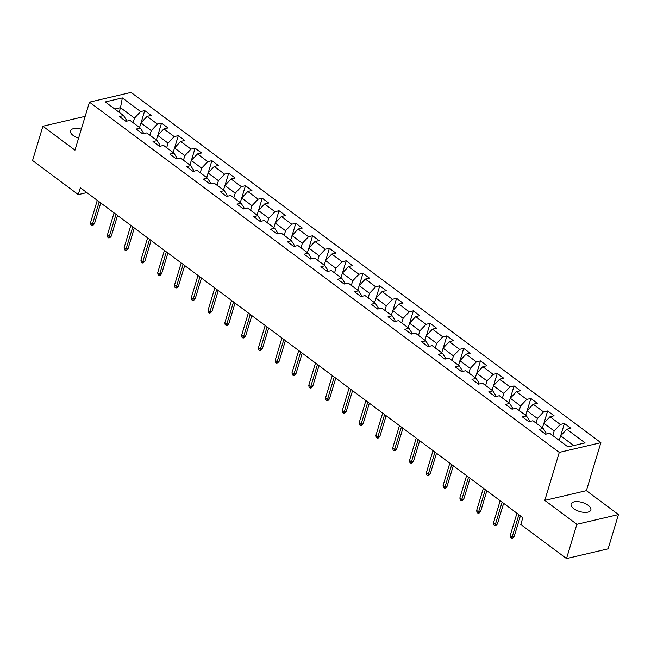 <?xml version="1.0" encoding="UTF-8"?>
<svg xmlns="http://www.w3.org/2000/svg" width="651" height="651" viewBox="0 0 651 651"><rect width="100%" height="100%" fill="white"/><g stroke="black" fill="none" stroke-linecap="round" stroke-linejoin="round"><path stroke-width="0.98" d="M81.302 129.167A10.302 4.712 16.8 0 0 70.503 130.827A10.302 4.712 16.8 0 0 73.181 135.489A10.302 4.712 16.8 0 0 78.576 138.175M573.783 508.683A10.302 4.712 16.8 0 0 584.045 512.353A10.302 4.712 16.8 0 0 590.839 509.977A10.302 4.712 16.8 0 0 588.17 505.314A10.302 4.712 16.8 0 0 577.909 501.644A10.302 4.712 16.8 0 0 571.114 504.02A10.302 4.712 16.8 0 0 573.783 508.683M85.004 116.887L84.484 116.505L42.901 126.237L32.55 160.512L78.283 194.608L86.86 192.598M600.873 442.672L131.046 92.418L89.456 102.158L559.282 452.404L600.873 442.672L586.38 490.659L544.797 500.399L576.859 524.299L618.45 514.567L586.38 490.659M618.45 514.567L608.099 548.842L566.516 558.582L576.859 524.299M125.993 121.322L126.392 120.004L123.552 115.569L119.45 116.529L125.903 121.346L130.005 120.386L140.339 128.084L136.238 129.044L142.691 133.862L146.792 132.902L157.127 140.6L153.026 141.56L159.479 146.377L163.58 145.417L173.915 153.115L169.813 154.075L176.266 158.893L180.368 157.933L190.702 165.631L186.601 166.591L193.054 171.408L197.155 170.448L207.49 178.146L203.389 179.106L209.842 183.916L213.943 182.955L224.278 190.662L220.176 191.622L226.629 196.431L230.731 195.471L241.065 203.177L236.964 204.137L243.417 208.947L247.518 207.986L257.853 215.693L253.744 216.653L260.205 221.462L264.306 220.502L274.641 228.208L270.531 229.168L276.992 233.978L281.094 233.017L291.428 240.724L287.319 241.684L293.78 246.493L297.881 245.533L308.208 253.231L304.107 254.191L310.568 259.008L314.669 258.048L324.995 265.746L320.894 266.707L327.355 271.524L331.457 270.564L341.783 278.262L337.682 279.222L344.143 284.039L348.244 283.079L358.571 290.777L354.469 291.738L360.931 296.555L365.032 295.595L375.358 303.293L371.257 304.253L377.718 309.07L381.82 308.11L392.146 315.808L388.045 316.768L394.506 321.586L398.607 320.626L408.934 328.324L404.832 329.284L411.286 334.093L415.395 333.133L425.721 340.839L421.62 341.799L428.073 346.609L432.183 345.648L442.509 353.355L438.408 354.315L444.861 359.124L448.97 358.164L459.297 365.87L455.195 366.83L461.649 371.64L465.75 370.679L476.084 378.386L471.983 379.346L478.436 384.155L482.537 383.195L492.872 390.893L488.771 391.853L495.224 396.671L499.325 395.71L509.66 403.408L505.558 404.369L512.012 409.186L516.113 408.226L526.447 415.924L522.346 416.884L528.799 421.702L532.9 420.741L543.235 428.439L539.134 429.4L545.587 434.217L549.688 433.257L567.981 446.895L585.07 442.892L566.777 429.253L570.878 428.293L564.417 423.484L560.739 435.665M123.552 115.569L105.259 101.93L122.339 97.935L140.632 111.573L144.742 110.613L141.064 122.795M564.417 423.484L560.316 424.444L549.989 416.738L554.091 415.777L547.629 410.968L543.528 411.928L533.202 404.222L537.303 403.262L530.842 398.453L526.74 399.413L516.414 391.715L520.515 390.755L514.062 385.937L509.953 386.897L499.626 379.199L503.728 378.239L497.274 373.422L493.165 374.382L482.839 366.684L486.94 365.724L480.487 360.906L476.377 361.866L466.051 354.168L470.152 353.208L463.699 348.391L459.598 349.351L449.263 341.653L453.365 340.693L446.912 335.875L442.81 336.836L432.476 329.137L436.577 328.177L430.124 323.36L426.023 324.328L415.688 316.622L419.789 315.662L413.336 310.852L409.235 311.813L398.9 304.107L403.002 303.146L396.549 298.337L392.447 299.297L382.113 291.591L386.214 290.631L379.761 285.822L375.66 286.782L365.325 279.076L369.426 278.115L362.973 273.306L358.872 274.266L348.537 266.56L352.639 265.6L346.186 260.791L342.084 261.751L331.75 254.053L335.859 253.093L329.398 248.275L325.297 249.235L314.962 241.537L319.071 240.577L312.61 235.76L308.509 236.72L298.174 229.022L302.284 228.062L295.823 223.244L291.721 224.204L281.395 216.506L285.496 215.546L279.035 210.729L274.934 211.689L264.607 203.991L268.708 203.031L262.247 198.213L258.146 199.173L247.819 191.475L251.921 190.515L245.46 185.698L241.358 186.658L231.032 178.96L235.133 178L228.672 173.19L224.571 174.151L214.244 166.444L218.345 165.484L211.884 160.675L207.783 161.635L197.456 153.929L201.558 152.969L195.097 148.159L190.995 149.12L180.669 141.413L184.77 140.453L178.317 135.644L174.208 136.604L163.881 128.898L167.982 127.938L161.529 123.129L157.42 124.089L147.093 116.383L151.195 115.422L144.742 110.613M566.516 558.582L520.776 524.486L522.851 517.626L80.358 187.757L78.283 194.608M140.339 128.084L143.179 132.519L142.781 133.837M139.558 127.506L140.941 122.925L151.268 130.623L149.885 135.205M147.093 116.383L140.941 122.925M157.42 124.089L151.268 130.623M157.127 140.6L159.967 145.035L159.568 146.353M156.346 140.022L157.729 135.441L168.056 143.139L166.672 147.72M163.881 128.898L157.729 135.441M174.208 136.604L168.056 143.139M173.915 153.115L176.755 157.55L176.356 158.868M173.133 152.537L174.517 147.956L184.843 155.654L183.46 160.236M180.669 141.413L174.517 147.956M190.995 149.12L184.843 155.654M190.702 165.631L193.542 170.066L193.144 171.384M189.921 165.053L191.304 160.471L201.631 168.17L200.248 172.751M197.456 153.929L191.304 160.471M207.783 161.635L201.631 168.17M207.49 178.146L210.33 182.581L209.931 183.899M206.709 177.56L208.092 172.979L218.419 180.685L217.035 185.266M214.244 166.444L208.092 172.979M224.571 174.151L218.419 180.685M224.278 190.662L227.118 195.097L226.719 196.415M223.496 190.076L224.88 185.494L235.206 193.201L233.823 197.782M231.032 178.96L224.88 185.494M241.358 186.658L235.206 193.201M241.065 203.177L243.905 207.604L243.507 208.93M240.284 202.591L241.667 198.01L251.994 205.716L250.611 210.297M247.819 191.475L241.667 198.01M258.146 199.173L251.994 205.716M257.853 215.693L260.693 220.119L260.294 221.446M257.072 215.107L258.455 210.525L268.782 218.231L267.398 222.813M264.607 203.991L258.455 210.525M274.934 211.689L268.782 218.231M274.641 228.208L277.481 232.635L277.082 233.961M273.859 227.622L275.243 223.041L285.569 230.739L284.186 235.32M281.395 216.506L275.243 223.041M291.721 224.204L285.569 230.739M291.428 240.724L294.268 245.15L293.87 246.477M290.647 240.138L292.03 235.556L302.357 243.254L300.974 247.836M298.174 229.022L292.03 235.556M308.509 236.72L302.357 243.254M308.208 253.231L311.048 257.666L310.649 258.984M307.427 252.653L308.81 248.072L319.145 255.77L317.761 260.351M314.962 241.537L308.81 248.072M325.297 249.235L319.145 255.77M324.995 265.746L327.835 270.181L327.437 271.5M324.214 265.169L325.598 260.587L335.932 268.285L334.549 272.867M331.75 254.053L325.598 260.587M342.084 261.751L335.932 268.285M341.783 278.262L344.623 282.697L344.224 284.015M341.002 277.684L342.385 273.103L352.72 280.801L351.337 285.382M348.537 266.56L342.385 273.103M358.872 274.266L352.72 280.801M358.571 290.777L361.411 295.212L361.012 296.53M357.79 290.2L359.173 285.618L369.508 293.316L368.124 297.898M365.325 279.076L359.173 285.618M375.66 286.782L369.508 293.316M375.358 303.293L378.198 307.728L377.8 309.046M374.577 302.715L375.961 298.134L386.295 305.832L384.912 310.413M382.113 291.591L375.961 298.134M392.447 299.297L386.295 305.832M392.146 315.808L394.986 320.243L394.587 321.561M391.365 315.222L392.748 310.641L403.083 318.347L401.7 322.929M398.9 304.107L392.748 310.641M409.235 311.813L403.083 318.347M408.934 328.324L411.774 332.759L411.375 334.077M408.153 327.738L409.536 323.156L419.871 330.863L418.487 335.444M415.688 316.622L409.536 323.156M426.023 324.328L419.871 330.863M425.721 340.839L428.561 345.266L428.163 346.592M424.94 340.253L426.324 335.672L436.658 343.378L435.275 347.959M432.476 329.137L426.324 335.672M442.81 336.836L436.658 343.378M442.509 353.355L445.349 357.781L444.95 359.108M441.728 352.769L443.111 348.187L453.446 355.894L452.063 360.475M449.263 341.653L443.111 348.187M459.598 349.351L453.446 355.894M459.297 365.87L462.137 370.297L461.738 371.623M458.516 365.284L459.899 360.703L470.234 368.409L468.85 372.99M466.051 354.168L459.899 360.703M476.377 361.866L470.234 368.409M476.084 378.386L478.924 382.812L478.526 384.139M475.303 377.8L476.687 373.218L487.013 380.916L485.63 385.498M482.839 366.684L476.687 373.218M493.165 374.382L487.013 380.916M492.872 390.893L495.712 395.328L495.313 396.646M492.091 390.315L493.474 385.734L503.801 393.432L502.417 398.013M499.626 379.199L493.474 385.734M509.953 386.897L503.801 393.432M509.66 403.408L512.5 407.843L512.101 409.162M508.879 402.831L510.262 398.249L520.588 405.947L519.205 410.529M516.414 391.715L510.262 398.249M526.74 399.413L520.588 405.947M526.447 415.924L529.287 420.359L528.889 421.677M525.666 415.346L527.05 410.765L537.376 418.463L535.993 423.044M533.202 404.222L527.05 410.765M543.528 411.928L537.376 418.463M543.235 428.439L546.075 432.874L545.676 434.193M542.454 427.862L543.837 423.28L554.164 430.978L552.78 435.56M549.989 416.738L543.837 423.28M560.316 424.444L554.164 430.978M559.242 440.377L560.625 435.796L573.71 445.553M566.777 429.253L560.625 435.796M42.901 126.237L74.971 150.145L89.456 102.158M544.797 500.399L559.282 452.404M119.109 112.265L120.492 107.684L114.763 109.018M133.105 122.689L134.488 118.108L120.492 107.684L122.339 97.935M140.632 111.573L134.488 118.108M547.629 410.968L543.951 423.15M530.842 398.453L527.164 410.635M514.062 385.937L510.376 398.119M497.274 373.422L493.596 385.604M480.487 360.906L476.809 373.088M463.699 348.391L460.021 360.581M446.912 335.875L443.233 348.065M430.124 323.36L426.446 335.55M413.336 310.852L409.658 323.034M396.549 298.337L392.87 310.519M379.761 285.822L376.083 298.003M362.973 273.306L359.295 285.488M346.186 260.791L342.507 272.972M329.398 248.275L325.72 260.457M312.61 235.76L308.932 247.941M295.823 223.244L292.144 235.426M279.035 210.729L275.357 222.919M262.247 198.213L258.569 210.403M245.46 185.698L241.781 197.888M228.672 173.19L224.994 185.372M211.884 160.675L208.206 172.857M195.097 148.159L191.418 160.341M178.317 135.644L174.631 147.826M161.529 123.129L157.851 135.31M518.888 514.681L512.166 536.945L514.192 536.473L512.776 538.035L511.653 538.296L512.166 536.945L510.229 535.496L516.951 513.232M514.192 536.473L520.426 515.82M511.653 538.296L510.571 537.498L510.229 535.496M502.1 502.165L495.378 524.429L497.405 523.957L495.989 525.52L494.866 525.788L495.378 524.429L493.442 522.981L500.163 500.717M497.405 523.957L503.638 503.304M494.866 525.788L493.783 524.983L493.442 522.981M485.32 489.65L478.591 511.914L480.617 511.442L479.201 513.004L478.078 513.273L478.591 511.914L476.654 510.474L483.376 488.201M480.617 511.442L486.85 490.797M478.078 513.273L476.996 512.467L476.654 510.474M468.533 477.134L461.803 499.398L463.829 498.926L462.413 500.489L461.29 500.757L461.803 499.398L459.866 497.958L466.596 475.694M463.829 498.926L470.063 478.282M461.29 500.757L460.208 499.952L459.866 497.958M451.745 464.619L445.024 486.883L447.042 486.411L445.626 487.973L444.503 488.242L445.024 486.883L443.087 485.443L449.808 463.178M447.042 486.411L453.275 465.766M444.503 488.242L443.429 487.436L443.087 485.443M434.958 452.103L428.236 474.367L430.254 473.895L428.838 475.466L427.715 475.726L428.236 474.367L426.299 472.927L433.021 450.663M430.254 473.895L436.487 453.251M427.715 475.726L426.641 474.921L426.299 472.927M418.17 439.588L411.448 461.852L413.466 461.38L412.05 462.951L410.927 463.211L411.448 461.852L409.512 460.412L416.233 438.147M413.466 461.38L419.7 440.735M410.927 463.211L409.853 462.405L409.512 460.412M401.382 427.072L394.661 449.336L396.679 448.865L395.263 450.435L394.14 450.695L394.661 449.336L392.724 447.896L399.445 425.632M396.679 448.865L402.912 428.22M394.14 450.695L393.066 449.89L392.724 447.896M384.595 414.557L377.873 436.821L379.891 436.349L378.475 437.92L377.352 438.18L377.873 436.821L375.936 435.381L382.658 413.116M379.891 436.349L386.124 415.704M377.352 438.18L376.278 437.382L375.936 435.381M367.807 402.049L361.085 424.314L363.103 423.834L361.687 425.404L360.564 425.664L361.085 424.314L359.149 422.865L365.87 400.601M363.103 423.834L369.337 403.189M360.564 425.664L359.49 424.867L359.149 422.865M351.019 389.534L344.298 411.798L346.316 411.318L344.9 412.889L343.777 413.149L344.298 411.798L342.361 410.35L349.082 388.086M346.316 411.318L352.557 390.673M343.777 413.149L342.703 412.352L342.361 410.35M334.232 377.019L327.51 399.283L329.536 398.811L328.112 400.373L326.989 400.634L327.51 399.283L325.573 397.834L332.295 375.57M329.536 398.811L335.77 378.158M326.989 400.634L325.915 399.836L325.573 397.834M317.444 364.503L310.722 386.767L312.749 386.295L311.324 387.858L310.201 388.126L310.722 386.767L308.786 385.319L315.507 363.055M312.749 386.295L318.982 365.642M310.201 388.126L309.127 387.321L308.786 385.319M300.656 351.988L293.935 374.252L295.961 373.78L294.537 375.342L293.414 375.611L293.935 374.252L291.998 372.803L298.719 350.539M295.961 373.78L302.194 353.135M293.414 375.611L292.34 374.805L291.998 372.803M283.869 339.472L277.147 361.736L279.173 361.264L277.749 362.827L276.626 363.095L277.147 361.736L275.21 360.296L281.932 338.032M279.173 361.264L285.407 340.619M276.626 363.095L275.552 362.29L275.21 360.296M267.081 326.957L260.359 349.221L262.386 348.749L260.961 350.311L259.839 350.58L260.359 349.221L258.423 347.78L265.144 325.516M262.386 348.749L268.619 328.104M259.839 350.58L258.764 349.774L258.423 347.78M250.293 314.441L243.572 336.705L245.598 336.233L244.174 337.804L243.051 338.064L243.572 336.705L241.635 335.265L248.356 313.001M245.598 336.233L251.831 315.589M243.051 338.064L241.977 337.259L241.635 335.265M233.506 301.926L226.784 324.19L228.81 323.718L227.394 325.288L226.263 325.549L226.784 324.19L224.847 322.75L231.569 300.485M228.81 323.718L235.044 303.073M226.263 325.549L225.189 324.743L224.847 322.75M216.718 289.41L209.996 311.674L212.023 311.202L210.607 312.773L209.476 313.033L209.996 311.674L208.06 310.234L214.781 287.97M212.023 311.202L218.256 290.558M209.476 313.033L208.401 312.228L208.06 310.234M199.93 276.895L193.209 299.159L195.235 298.687L193.819 300.257L192.696 300.518L193.209 299.159L191.272 297.719L197.994 275.454M195.235 298.687L201.468 278.042M192.696 300.518L191.614 299.72L191.272 297.719M183.143 264.387L176.421 286.652L178.447 286.171L177.031 287.742L175.908 288.002L176.421 286.652L174.484 285.203L181.206 262.939M178.447 286.171L184.681 265.527M175.908 288.002L174.826 287.205L174.484 285.203M166.355 251.872L159.633 274.136L161.66 273.656L160.244 275.227L159.121 275.487L159.633 274.136L157.697 272.688L164.418 250.423M161.66 273.656L167.893 253.011M159.121 275.487L158.038 274.689L157.697 272.688M149.575 239.356L142.846 261.621L144.872 261.149L143.456 262.711L142.333 262.971L142.846 261.621L140.909 260.172L147.631 237.908M144.872 261.149L151.105 240.496M142.333 262.971L141.251 262.174L140.909 260.172M132.788 226.841L126.058 249.105L128.084 248.633L126.668 250.196L125.545 250.456L126.058 249.105L124.121 247.657L130.851 225.392M128.084 248.633L134.318 227.98M125.545 250.456L124.463 249.659L124.121 247.657M116 214.325L109.278 236.59L111.297 236.118L109.881 237.68L108.758 237.949L109.278 236.59L107.342 235.141L114.063 212.877M111.297 236.118L117.53 215.465M108.758 237.949L107.684 237.143L107.342 235.141M99.212 201.81L92.491 224.074L94.509 223.602L93.093 225.165L91.97 225.433L92.491 224.074L90.554 222.634L97.276 200.37M94.509 223.602L100.742 202.957M91.97 225.433L90.896 224.628L90.554 222.634"/></g></svg>
